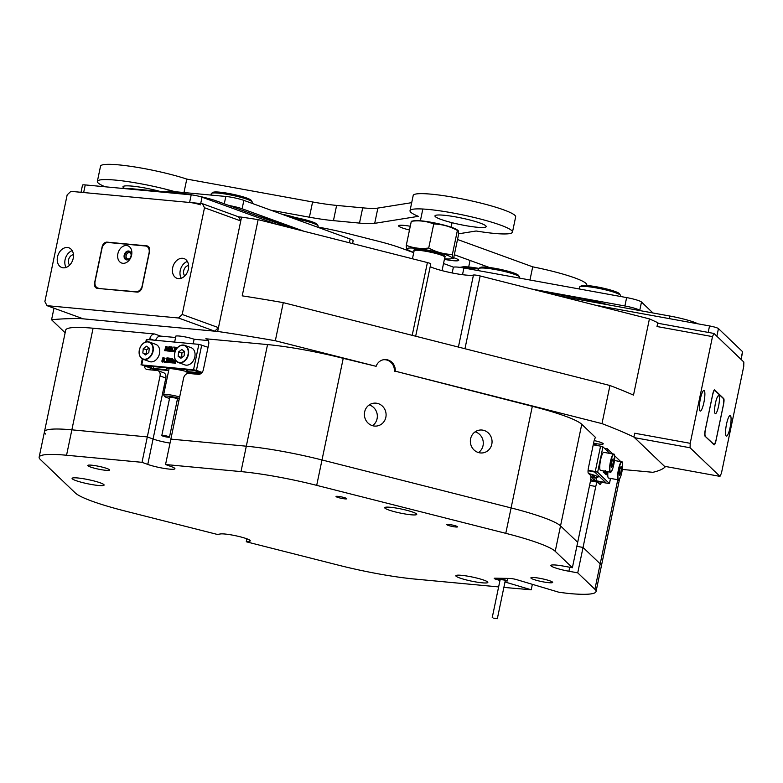 <?xml version="1.0" encoding="UTF-8"?>
<svg xmlns="http://www.w3.org/2000/svg" width="783" height="783" viewBox="0 0 783 783"><rect width="100%" height="100%" fill="white"/><g stroke="black" fill="none" stroke-linecap="round" stroke-linejoin="round"><path stroke-width="1.17" d="M470.603 438.803A11.51 10.835 80.9 0 0 483.023 452.858A11.51 10.835 80.9 0 0 491.802 444.176A11.51 10.835 80.9 0 0 479.382 430.121A11.51 10.835 80.9 0 0 470.603 438.803M478.491 452.564A11.51 10.835 80.9 0 0 483.042 445.586A11.51 10.835 80.9 0 0 475.164 431.825M364.643 411.927A11.51 10.835 80.9 0 0 377.063 425.981A11.51 10.835 80.9 0 0 385.843 417.3A11.51 10.835 80.9 0 0 373.422 403.245A11.51 10.835 80.9 0 0 364.643 411.927M372.532 425.688A11.51 10.835 80.9 0 0 377.083 418.709A11.51 10.835 80.9 0 0 369.204 404.938M159.605 440.956A15.699 1.997 -168.2 0 0 170.028 443.1A15.699 1.997 -168.2 0 1 153.077 439.009A15.699 1.997 -168.2 0 0 159.605 440.956M596.724 445.449L594.591 443.413A10.727 1.37 -168.2 0 0 603.262 443.853A10.727 1.37 -168.2 0 0 596.352 441.083A10.727 1.37 -168.2 0 0 594.17 440.565M208.307 340.576L194.125 339.245A10.727 1.37 -168.2 0 0 189.672 337.923A10.727 1.37 -168.2 0 0 175.578 336.299A10.727 1.37 -168.2 0 0 175.774 336.651M620.811 461.667L614.498 455.618M612.786 453.974L607.393 448.816A5.236 1.037 -79.7 0 1 607.686 451.399M622.309 469.448L652.865 472.306A327.088 41.685 -168.2 0 0 665.149 466.932L633.917 437.041A327.088 41.685 -168.2 0 0 601.98 423.613L395.229 371.171A10.463 9.846 80.9 0 0 383.748 359.681A10.463 9.846 80.9 0 0 376.114 366.317L343.228 358.34L321.999 459.964L511.093 507.922L321.999 459.964A78.496 10.003 -168.2 0 0 246.312 446.193L170.86 439.116L183.594 378.15A5.236 3.886 -70 0 1 188.576 373.432L198.393 374.352A5.236 3.886 110 0 0 203.374 369.645L208.679 344.236A5.236 3.886 110 0 0 206.546 338.951A5.236 3.886 110 0 0 205.821 338.785L267.541 344.579A78.496 10.003 11.8 0 1 343.228 358.34M532.323 406.308A78.496 10.003 11.8 0 1 581.759 424.288L595.794 437.717A5.236 1.037 -79.7 0 0 595.667 437.648A5.236 1.037 -79.7 0 0 593.837 441.945L588.532 467.343A5.236 1.037 -79.7 0 0 588.366 473.284L590.597 475.418A5.236 1.037 100.3 0 1 590.421 481.349L577.688 542.325L560.53 525.902A78.496 10.003 -168.2 0 0 511.093 507.922L532.323 406.308L395.229 371.171M499.975 580.477L496.383 579.41A5.236 0.666 11.8 0 1 494.2 578.383A5.236 0.666 11.8 0 1 495.12 578.197L509.811 578.431A5.236 0.666 11.8 0 1 516.946 579.723L559.013 592.281L568.634 593.485A78.496 10.003 -168.2 0 0 591.439 593.827A78.496 10.003 -168.2 0 0 596.039 591.557A78.496 10.003 -168.2 0 0 594.894 589.276L600.199 563.868A78.496 10.003 11.8 0 1 601.344 566.158A78.496 10.003 -168.2 0 0 600.199 563.868L583.041 547.444L595.775 486.478L589.589 485.352M576.856 546.319L583.041 547.444L576.856 546.319M160.045 375.938A5.236 3.886 -70 0 0 157.912 370.653L163.686 372.757A5.236 3.886 110 0 1 165.82 378.042L160.045 375.938L147.312 436.914L153.077 439.009L147.772 464.417A15.699 1.997 -168.2 0 0 173.992 469.183A15.699 1.997 -168.2 0 0 174.912 468.733A15.699 1.997 -168.2 0 0 171.32 466.619L165.546 464.525L240.998 471.601L246.312 446.193L170.86 439.116L165.546 464.525M153.654 340.116L149.817 338.716A5.236 3.886 110 0 1 154.809 334.008L93.089 328.224A78.496 10.003 11.8 0 0 65.684 330.142L44.455 431.766A78.496 10.003 11.8 0 1 71.86 429.838L147.312 436.914L71.86 429.838A78.496 10.003 -168.2 0 0 44.455 431.766A78.496 10.003 -168.2 0 0 45.6 434.046M194.125 339.245L193.166 343.815M187.235 372.219L186.922 373.706M594.591 443.413L594.258 444.998M592.349 481.222A5.236 1.037 100.3 0 0 592.545 480.654M175.598 337.512L160.574 336.103A5.236 3.886 -70 0 0 155.719 340.302M150.199 368.392A5.236 3.886 -70 0 0 150.659 369.879M165.82 378.042L163.96 386.929A15.699 1.997 -168.2 0 0 165.184 387.35M165.242 387.047L163.96 386.929L153.077 439.009L147.312 436.914L142.007 462.322L66.555 455.246A78.496 10.003 -168.2 0 0 39.15 457.174A78.496 10.003 -168.2 0 0 40.295 459.455L75.325 492.987A78.496 10.003 -168.2 0 0 124.771 510.956L217.38 534.446L220.444 533.957A15.699 1.997 -168.2 0 1 237.758 536.208A15.699 1.997 -168.2 0 1 250.257 540.838A15.699 1.997 -168.2 0 1 249.337 541.288L246.273 541.777L338.882 565.277A78.496 10.003 -168.2 0 0 414.579 579.038L498.624 586.917M595.775 486.478A5.236 1.037 100.3 0 1 597.605 482.181A5.236 1.037 100.3 0 1 597.732 482.25L599.964 484.383A5.236 1.037 -79.7 0 0 600.091 484.452A5.236 1.037 -79.7 0 0 601.344 482.348M80.483 317.839L80.336 318.573A327.088 41.685 -168.2 0 0 51.57 319.777L53.988 308.199M283.28 302.639L275.322 340.752A327.088 41.685 -168.2 0 0 217.674 331.454L241.556 217.126A327.088 41.685 11.8 0 1 258.145 219.632L242.221 295.847A327.088 41.685 11.8 0 1 283.28 302.639L609.947 385.51A327.088 41.685 11.8 0 1 633.506 395.112L649.42 318.896A327.088 41.685 11.8 0 1 657.798 322.723L657.006 326.531L712.491 336.621L690.205 443.315L690.077 447.768L719.969 476.377L721.437 473.206L743.723 366.503L743.85 362.059L713.959 333.45L712.491 336.621M601.98 423.613L609.947 385.51M634.71 433.224L633.917 437.041M665.149 466.932L665.256 466.423M376.114 366.317L275.322 340.752M217.674 331.454L80.336 318.573M51.57 319.777L65.136 332.765M202.357 203.668L70.901 191.346L67.162 194.879L44.876 301.582L47.019 305.664L83.272 318.847L214.728 331.17L178.475 317.986L182.214 314.453L204.5 207.759L202.357 203.668L238.609 216.852L241.556 217.126M258.145 219.632L427.401 262.569A5.236 0.666 11.8 0 1 430.777 263.92L415.665 336.23M430.2 266.66A23.549 3.005 -168.2 0 0 453.151 273.15A23.549 3.005 -168.2 0 0 473.461 275.048A5.236 0.666 11.8 0 1 480.165 275.959L649.42 318.896M657.798 322.723L658.464 323.359L713.959 333.45M394.348 371.308A10.463 9.846 80.9 0 0 383.308 359.759M157.912 370.653A5.236 3.886 -70 0 0 157.187 370.496L147.38 369.576A5.236 3.886 110 0 1 146.646 369.41A5.236 3.886 110 0 1 144.434 366.297M149.817 338.716L149.612 339.734M336.357 496.334A5.491 0.705 -168.2 0 0 336.034 496.491A5.491 0.705 -168.2 0 0 340.409 498.105A5.491 0.705 -168.2 0 0 346.468 498.898A5.491 0.705 -168.2 0 0 346.791 498.742A5.491 0.705 -168.2 0 0 342.416 497.117A5.491 0.705 -168.2 0 0 336.357 496.334M447.132 524.434A5.491 0.705 -168.2 0 0 446.809 524.59A5.491 0.705 -168.2 0 0 451.184 526.215A5.491 0.705 -168.2 0 0 457.243 526.998A5.491 0.705 -168.2 0 0 457.566 526.842A5.491 0.705 -168.2 0 0 453.191 525.217A5.491 0.705 -168.2 0 0 447.132 524.434M88.43 465.141A11.119 1.419 -168.2 0 0 87.784 465.464A11.119 1.419 -168.2 0 0 96.632 468.743A11.119 1.419 -168.2 0 0 108.906 470.338A11.119 1.419 -168.2 0 0 109.551 470.015A11.119 1.419 -168.2 0 0 100.694 466.737A11.119 1.419 -168.2 0 0 88.43 465.141M531.54 577.551A11.119 1.419 -168.2 0 0 530.884 577.874A11.119 1.419 -168.2 0 0 539.741 581.152A11.119 1.419 -168.2 0 0 552.005 582.738A11.119 1.419 -168.2 0 0 552.661 582.415A11.119 1.419 -168.2 0 0 543.803 579.136A11.119 1.419 -168.2 0 0 531.54 577.551M385.686 507.218A16.355 2.085 -168.2 0 0 384.727 507.687A16.355 2.085 -168.2 0 0 397.754 512.513A16.355 2.085 -168.2 0 0 415.793 514.852A16.355 2.085 -168.2 0 0 416.742 514.372A16.355 2.085 -168.2 0 0 403.725 509.557A16.355 2.085 -168.2 0 0 385.686 507.218M73.044 477.904A16.355 2.085 -168.2 0 0 72.085 478.384A16.355 2.085 -168.2 0 0 85.102 483.199A16.355 2.085 -168.2 0 0 103.141 485.548A16.355 2.085 -168.2 0 0 104.1 485.069A16.355 2.085 -168.2 0 0 91.073 480.243A16.355 2.085 -168.2 0 0 73.044 477.904M456.783 575.251A16.355 2.085 -168.2 0 0 455.823 575.73A16.355 2.085 -168.2 0 0 468.841 580.546A16.355 2.085 -168.2 0 0 486.879 582.885A16.355 2.085 -168.2 0 0 487.838 582.415A16.355 2.085 -168.2 0 0 474.821 577.59A16.355 2.085 -168.2 0 0 456.783 575.251M503.87 587.407L531.207 589.795L505.006 581.984M267.541 344.579L246.312 446.193A78.496 10.003 11.8 0 1 321.999 459.964L316.694 485.362A78.496 10.003 -168.2 0 0 240.998 471.601M505.779 533.331L511.093 507.922A78.496 10.003 11.8 0 1 560.53 525.902L555.225 551.31A78.496 10.003 -168.2 0 0 505.779 533.331L316.694 485.362M569.74 567.244L568.898 571.247A15.699 1.997 -168.2 0 1 550.86 565.473A15.699 1.997 -168.2 0 1 563.545 566.119L572.383 567.724L577.688 542.325L560.53 525.902L581.759 424.288M617.777 479.725L600.199 563.868L583.041 547.444L577.737 572.853L594.894 589.276M246.899 538.812L246.273 541.777M568.898 571.247L577.737 572.853M572.383 567.724L555.225 551.31M142.007 462.322L147.772 464.417M531.207 589.795L532.352 584.324M145.814 341.965L146.323 339.548L147.057 339.499L198.853 344.354L208.053 347.27M142.937 359.182L141.743 364.898L193.548 369.752L198.853 344.354M174.922 360.053L175.637 360.718L175.49 363.263L173.924 362.979L174.589 360.376M175.206 360.151L175.637 360.718L175.138 360.532L174.805 362.382L175.304 362.568M174.932 360.493L174.286 360.846L174.159 363.009M174.149 363.058L172.563 362.852L173.219 360.239M173.572 360.366L172.926 360.718L172.808 362.881M172.798 362.93L171.213 362.725L171.986 360.18M169.197 358.105L170.645 361.58L170.86 358.252L172.035 358.369L170.645 362.744L169.03 359.064L168.785 362.5L167.621 362.392L168.874 358.683L168.345 358.017L169.696 358.281L170.782 360.904M172.035 358.369L172.524 358.545L171.134 362.921L170.547 362.735M169.382 359.926L169.197 362.549M168.815 362.372L167.621 362.392M167.308 358.428L165.976 358.663L167.063 357.841L168.1 358.418L167.386 362.02L166.25 362.451L165.252 361.903L166.446 362.137M167.562 358.017L168.1 358.418L167.562 358.017M164.185 361.756L164.88 362.323L165.096 361.619M161.817 361.169L162.933 362.147L162.316 361.345L162.933 362.147L164.469 359.974L163.892 357.674L164.459 358.242L163.96 358.066L163.98 359.788L162.443 361.961L161.817 361.169L162.903 357.665L163.96 358.066L163.393 357.498M168.551 348.856L167.249 351.029L166.701 350.843L166.113 347.055L165.467 350.461L166.221 350.804M166.339 348.513L165.967 350.637M165.722 350.627L164.655 350.647L165.83 346.526M165.908 346.683L167.014 346.566L167.435 349.267M166.515 346.389L167.063 349.884L169.02 346.624L170.44 346.889L169.187 350.941L168.697 350.764L169.529 351.234L167.64 350.931L168.874 347.309L166.75 350.843L167.249 351.029M171.731 349.962L170.87 349.884L170.625 351.342L169.079 351.058L171.81 346.82L172.691 351.401L171.36 351.273L171.722 349.835L170.381 349.707L170.136 351.166L169.079 351.058M171.898 346.83L173.209 351.459M172.691 351.401L171.36 351.273M175.314 351.117L174.903 349.707L173.973 351.518L172.789 351.41L174.815 349.443L173.728 347.065L175.265 347.212L175.216 348.983L175.96 347.27L177.173 347.388L175.901 349.795M175.069 350.255L174.472 351.704L172.789 351.41M175.265 347.212L175.539 348.601M141.743 364.898L153.282 369.096L168.697 370.535M201.74 344.98L196.435 370.379L202.092 372.444M166.759 367.824L166.505 369.047A14.133 1.801 11.8 0 0 166.965 369.674L153.106 368.499L151.295 368.108L151.657 366.405M166.505 369.047A14.133 1.801 11.8 0 1 186.158 371.465L186.54 369.674M145.736 365.857L193.724 370.349L201.437 372.953L186.158 371.465M145.697 366.072L151.295 368.108M185.923 371.905L200.957 373.56M196.435 370.379L193.548 369.752M169.04 351.058L167.64 350.931M169.95 346.712L168.952 350.931M169.471 346.967L169.97 347.143M169.803 346.82L170.303 346.996M169.921 346.83L170.42 347.006M165.82 350.755L164.655 350.647M172.789 350.706L172.289 350.52L172.808 351.313M170.479 349.531L171.702 349.649L171.497 347.848L170.479 349.531M170.136 351.166L170.625 351.342M169.989 350.373L170.488 350.549M170.381 349.707L170.87 349.884M171.585 348.689L171.056 349.58M176.899 347.544L176.204 348.171L176.704 348.347M176.204 348.171L175.294 349.238L175.784 349.424M174.883 347.936L175.382 348.112M174.844 347.554L175.343 347.74M175.245 347.329L175.735 347.505M173.973 351.518L174.472 351.704M173.963 350.804L174.452 350.98M175.294 349.238L175.627 350.314M162.316 359.779L162.179 361.266L162.482 361.785L163.109 361.149L163.569 357.802L162.316 359.779L162.981 361.961M162.668 361.443L162.179 361.266L162.482 361.785M163.98 359.788L164.469 359.974M163.021 357.841L163.52 358.027L162.805 359.965M164.538 361.423L165.242 361.991M165.487 361.697L166.133 362L166.916 361.217L166.231 360.043L167.043 358.33M167.229 359.015L166.818 358.242L166.045 358.722M167.063 357.841L167.611 358.232L167.366 360.894L166.887 361.834L165.252 361.903M166.887 361.834L167.386 362.02M167.366 360.894L167.856 361.071M166.994 359.71L167.484 359.896M167.66 358.78L168.159 358.966M168.785 362.5L169.285 362.676M170.645 362.744L171.134 362.921M171.555 358.624L172.054 358.8M171.888 358.477L172.387 358.653M172.006 358.487L172.495 358.663M172.025 360.346L173.014 359.926M172.593 359.779L172.466 360.376L173.366 359.847L173.806 360.503L174.717 359.974L175.138 360.532L174.717 359.974M173.327 360.415L172.436 360.542L172.103 362.128L172.779 363.009M172.289 362.823L171.213 362.725M172.593 362.314L172.103 362.128L172.583 362.803M172.436 360.542L172.926 360.718M172.798 360.258L173.297 360.434M174.697 360.552L173.777 360.699L173.454 362.255L174.139 363.136M173.64 362.95L172.563 362.852M173.943 362.441L173.454 362.255L173.934 362.93M173.777 360.699L174.276 360.885L173.787 360.669M174.805 362.382L175.49 363.263M174.991 363.077L173.924 362.979M173.366 359.847L173.806 360.503M602.939 446.858L597.635 472.266L595.256 471.552L600.571 446.153L602.939 446.858L609.82 453.435M597.635 472.266L609.419 483.532L610.486 478.403M606.942 471.307L606.825 474.821L605.836 474.4M606.825 474.821L607.128 471.914L606.522 474.527L605.523 474.106M606.522 474.527L606.815 471.62L606.208 474.224L605.21 473.832M606.208 474.224L606.541 471.444L605.827 473.94L605.063 473.402M605.739 471.307L605.416 473.47L604.388 473.079L605.308 473.01L604.662 472.394M605.416 470.397L605.063 472.56L603.899 472.286M604.094 472.501L604.515 470.984M604.545 472.276L603.664 472.012M603.243 472.022L603.213 470.847M603.957 472.149L603.204 472.012L603.977 472.159L603.967 470.994M589.364 474.234A10.727 1.37 11.8 0 1 594.6 476.563A10.727 1.37 11.8 0 1 590.911 476.827M595.256 471.552L588.102 470.25M600.571 446.153L593.24 444.813M610.525 478.403L609.448 483.591L594.131 481.026L590.764 479.372M588.659 473.568A14.133 1.801 11.8 0 1 597.928 477.258A14.133 1.801 11.8 0 1 592.056 477.503L594.591 480.488L595.158 477.738M588.062 470.691L594.806 472.09L605.69 482.514L594.591 480.488M604.447 471.082L603.977 472.159M604.065 471.004L603.996 471.973L604.339 471.053M603.996 471.973L604.016 471.356M603.938 471.249L603.184 471.112M605.063 472.56L605.249 471.415L604.486 471.278M604.848 472.638L605.161 471.924L604.407 471.787M605.2 473.118L605.68 471.297M605.416 473.47L604.388 473.079M605.827 473.94L605.044 473.784M605.807 473.921L605.944 471.346M606.081 471.376L606.013 472.756L606.287 471.415M605.846 473.852L605.944 473.363M605.964 473.999L605.21 473.862M606.277 474.292L605.513 474.155M606.58 474.586L605.827 474.449M620.645 473.226L621.448 468.802L621.095 466.443L619.93 468.518L619.118 472.952L619.48 475.301L620.645 473.226L619.118 472.952M607.96 471.718A9.161 1.82 100.3 0 0 608.557 478.051L618.394 479.842A9.161 1.82 -79.7 0 1 619.304 466.042A9.161 1.82 -79.7 0 1 621.673 461.813C621.888 460.815 624.061 463.252 620.997 475.555C619.167 479.813 618.296 481.242 618.394 479.842M619.93 468.518L621.448 468.802M613.637 454.13L603.801 452.339A9.161 1.82 100.3 0 0 601.432 456.567A9.161 1.82 100.3 0 0 600.522 470.368L610.368 472.149A9.161 1.82 -79.7 0 1 611.269 458.358A9.161 1.82 -79.7 0 1 613.637 454.13C613.862 453.122 616.025 455.569 612.962 467.872C611.131 472.129 610.27 473.558 610.368 472.149M612.619 465.542L613.422 461.109L613.06 458.76L611.895 460.835L611.092 465.268L611.454 467.617L612.619 465.542L611.092 465.268M611.895 460.835L613.422 461.109M140.578 346.634A9.161 6.802 110 0 1 149.347 342.024C145.932 341.104 142.986 342.631 140.509 346.624C137.994 352.634 138.855 356.842 143.083 359.24L149.514 361.58A9.161 6.802 -70 0 0 158.274 356.97A9.161 6.802 -70 0 0 155.768 344.363L149.347 342.024A9.161 6.802 110 0 1 151.843 354.63A9.161 6.802 110 0 1 143.083 359.24A9.161 6.802 110 0 1 140.558 346.673M148.819 352.536L149.279 348.161L146.519 346.203L143.279 348.601L142.819 352.976L145.579 354.944L148.819 352.536M149.024 347.985L146.578 349.805L146.372 354.356M146.108 354.18L142.819 352.976M146.578 349.805L143.279 348.601M175.901 349.942A9.161 6.802 110 0 1 184.661 345.332C181.245 344.412 178.309 345.939 175.832 349.932C173.317 355.942 174.169 360.151 178.397 362.549L184.827 364.888A9.161 6.802 -70 0 0 193.587 360.278A9.161 6.802 -70 0 0 191.091 347.672L184.661 345.332A9.161 6.802 110 0 1 187.166 357.939A9.161 6.802 110 0 1 178.397 362.549A9.161 6.802 110 0 1 175.881 349.981A8.897 6.607 -70 0 0 177.144 361.619A8.897 6.607 -70 0 0 186.834 357.772A8.897 6.607 -70 0 0 185.591 346.145A8.897 6.607 -70 0 0 175.891 350.001M184.132 355.844L184.602 351.479L181.832 349.512L178.602 351.919L178.132 356.294L180.902 358.252L184.132 355.844M184.338 351.293L181.891 353.113L181.685 357.674M181.431 357.488L178.132 356.294M181.891 353.113L178.602 351.919M162.639 436.004A3.925 0.499 -168.2 0 0 166.867 437.041A3.925 0.499 -168.2 0 0 169.49 437.11A3.925 0.499 -168.2 0 0 168.658 436.601A3.925 0.499 -168.2 0 0 164.43 435.573A3.925 0.499 -168.2 0 0 161.807 435.505A3.925 0.499 -168.2 0 0 162.639 436.004M169.49 437.11L177.447 398.997A3.925 0.499 -168.2 0 0 176.625 398.498A3.925 0.499 -168.2 0 0 172.397 397.461A3.925 0.499 -168.2 0 0 169.764 397.392L161.807 435.505M179.346 398.459A9.161 1.165 -168.2 0 0 169.392 396.276A9.161 1.165 -168.2 0 0 164.684 396.482A9.161 1.165 -168.2 0 0 166.573 397.49A9.161 1.165 -168.2 0 0 169.549 398.43M177.232 400.035A9.161 1.165 -168.2 0 0 178.974 400.25M164.684 396.482L163.676 394.975A10.463 1.331 11.8 0 1 163.627 394.789A10.463 1.331 11.8 0 1 169.216 394.759A10.463 1.331 11.8 0 1 179.659 396.991M493.31 618.11L497.342 618.668L493.31 618.11M497.342 618.668L505.299 580.555L504.213 580.046L500.18 579.489L492.223 617.601M500.083 579.978A4.708 0.597 11.8 0 1 498.135 579.097L501.267 579.136A4.708 0.597 11.8 0 1 507.355 580.957L505.231 580.927M498.311 578.245L498.135 579.097M507.883 578.402L507.355 580.957M501.443 578.294L501.267 579.136M81.011 192.295L82.509 185.111A7.85 0.998 11.8 0 1 85.249 184.925L191.199 194.85A7.85 0.998 11.8 0 1 202.024 197.199L276.614 224.32M595.344 305.174L709.545 325.943A7.85 0.998 11.8 0 1 718.451 328.606L742.538 351.655A7.85 0.998 11.8 0 1 742.656 351.89L741.09 359.407M741.061 359.514A7.85 0.998 -168.2 0 0 740.953 359.28L742.538 351.655M718.451 328.606L716.856 336.22L740.953 359.28M200.438 204.823A7.85 0.998 -168.2 0 0 189.603 202.474L191.199 194.85M85.249 184.925L83.654 192.54L189.603 202.474M83.654 192.54A7.85 0.998 -168.2 0 0 80.913 192.735M700.335 399.056A10.463 2.075 100.3 0 0 700.247 411.065A10.463 2.075 100.3 0 0 703.897 402.472A10.463 2.075 100.3 0 0 703.986 390.472A10.463 2.075 100.3 0 0 700.335 399.056M726.516 424.122A10.463 2.075 100.3 0 0 726.428 436.131A10.463 2.075 100.3 0 0 730.089 427.538A10.463 2.075 100.3 0 0 730.177 415.528A10.463 2.075 100.3 0 0 726.516 424.122M634.69 433.224L690.205 443.315M690.077 447.768L634.563 437.677L664.454 466.286L719.969 476.377M714.037 444.793A5.236 1.037 100.3 0 0 714.165 444.861A5.236 1.037 100.3 0 0 715.995 440.565L723.531 404.488A5.236 1.037 100.3 0 0 723.698 398.557L714.683 389.934A5.236 1.037 100.3 0 0 714.556 389.865A5.236 1.037 100.3 0 0 712.736 394.162L705.199 430.229A5.236 1.037 100.3 0 0 705.023 436.17L714.037 444.793M130.976 253.203A4.189 3.103 -70 0 0 127.756 251.695A4.189 3.103 -70 0 0 124.898 255.317A4.189 3.103 -70 0 0 128.745 259.349M131.153 255.17A3.269 2.427 -70 0 0 129.733 252.752A3.269 2.427 -70 0 0 126.161 255.591A3.269 2.427 -70 0 0 127.492 258.899A3.269 2.427 -70 0 0 130.135 257.959M57.502 256.922A10.463 7.771 -70 0 0 61.779 267.492A10.463 7.771 -70 0 0 73.201 258.39A10.463 7.771 -70 0 0 68.924 247.82A10.463 7.771 -70 0 0 57.502 256.922M72.202 250.629A10.463 7.771 -70 0 0 65.087 259.672A10.463 7.771 -70 0 0 66.085 267.443M73.436 254.7A5.892 4.365 -70 0 0 68.513 259.995A5.892 4.365 -70 0 0 69.648 265.114M172.671 267.717A10.463 7.771 -70 0 0 176.948 278.288A10.463 7.771 -70 0 0 188.37 269.186A10.463 7.771 -70 0 0 184.103 258.615A10.463 7.771 -70 0 0 172.671 267.717M187.372 261.424A10.463 7.771 -70 0 0 180.256 270.468A10.463 7.771 -70 0 0 181.255 278.239M188.605 265.496A5.892 4.365 -70 0 0 183.692 270.791A5.892 4.365 -70 0 0 184.817 275.91M182.214 314.453L218.467 327.637L240.763 220.943L204.5 207.759M47.019 305.664L178.475 317.986M137.074 292.088A5.236 3.886 -70 0 0 142.056 287.381L149.592 251.304A5.236 3.886 -70 0 0 147.458 246.019A5.236 3.886 -70 0 0 146.734 245.852L107.105 242.143A5.236 3.886 -70 0 0 102.113 246.851L94.577 282.927A5.236 3.886 -70 0 0 96.71 288.213A5.236 3.886 -70 0 0 97.444 288.379L137.074 292.088M218.467 327.637L214.728 331.17M238.609 216.852L240.763 220.943M122.882 263.303A9.161 6.802 -70 0 0 131.613 255.062A9.161 6.802 -70 0 0 126.601 245.519A9.161 6.802 -70 0 0 117.871 253.77A9.161 6.802 -70 0 0 122.882 263.303M126.699 259.907A4.581 3.396 -70 0 0 130.957 256.207A4.581 3.396 -70 0 0 129.185 251.157A4.581 3.396 -70 0 0 128.549 251.02A4.581 3.396 -70 0 0 124.291 254.72A4.581 3.396 -70 0 0 126.063 259.77A4.581 3.396 -70 0 0 126.699 259.907M129.391 251.245A4.581 3.396 -70 0 0 128.97 251.167A4.581 3.396 -70 0 0 124.751 254.729A4.581 3.396 -70 0 0 126.269 259.829M98.668 288.232A6.538 4.855 110 0 1 97.767 288.027A6.538 4.855 110 0 1 95.095 281.42L101.996 248.397A6.538 4.855 110 0 1 108.22 242.505L145.501 245.999A6.538 4.855 110 0 1 146.411 246.205A6.538 4.855 110 0 1 149.083 252.811L142.183 285.834A6.538 4.855 110 0 1 135.948 291.726L99.627 288.584M715.153 413.551A9.161 1.82 100.3 0 0 718.579 406.152A9.161 1.82 100.3 0 0 718.872 395.767A9.161 1.82 100.3 0 0 718.256 395.767A9.161 1.82 100.3 0 0 715.222 404.331A9.161 1.82 100.3 0 0 715.045 413.414A9.161 1.82 100.3 0 0 715.153 413.551M705.346 436.17A6.538 1.302 -79.7 0 1 705.561 428.751L712.461 395.728A6.538 1.302 -79.7 0 1 714.742 390.355A6.538 1.302 -79.7 0 1 714.899 390.443L723.375 398.557A6.538 1.302 -79.7 0 1 723.169 405.976L716.269 438.999A6.538 1.302 -79.7 0 1 713.979 444.372A6.538 1.302 -79.7 0 1 713.822 444.284L704.974 436.102M166.241 191.982L166.309 191.639A13.086 1.664 11.8 0 1 170.88 191.316L225.817 196.464A13.086 1.664 11.8 0 1 243.865 200.379L350.158 239.03A13.086 1.664 11.8 0 1 353.153 240.792L352.565 243.591M303.98 231.269L242.113 208.767A13.086 1.664 -168.2 0 0 229.057 205.537M293.566 228.626L267.287 219.064A44.484 5.667 -168.2 0 0 257.989 216.059M452.173 272.954L453.328 267.453A13.086 1.664 11.8 0 1 463.908 267.992L626.645 297.589A13.086 1.664 11.8 0 1 641.492 302.023L652.934 312.965M639.956 310.606L639.74 310.401A13.086 1.664 -168.2 0 0 624.893 305.977L531.598 289.005M608.861 304.949A44.484 5.667 -168.2 0 0 580.673 298.568L540.436 291.247M124.624 188.615A26.162 3.338 11.8 0 1 131.975 188.762L181.02 193.362A26.162 3.338 11.8 0 1 192.833 195.045M198.383 196.132A26.162 3.338 11.8 0 1 217.126 201.192L290.219 227.775M558.025 295.71L669.935 316.058A26.162 3.338 11.8 0 1 697.976 323.839M211.498 193.342L213.035 192.364A19.624 2.506 11.8 0 1 221.795 192.393A19.624 2.506 11.8 0 1 251.137 200.321L252.146 201.838A20.935 2.672 -168.2 0 0 220.855 193.381A20.935 2.672 -168.2 0 0 211.498 193.342A20.935 2.672 -168.2 0 0 211.263 193.646L210.96 195.075M252.009 203.345L252.243 202.21A20.935 2.672 -168.2 0 0 252.146 201.838M287.86 216.382A19.624 2.506 11.8 0 1 291.051 216.822A19.624 2.506 11.8 0 1 317.056 224.29L318.064 225.807A20.935 2.672 -168.2 0 0 293.175 218.31M317.927 227.315L318.162 226.179A20.935 2.672 -168.2 0 0 318.064 225.807M459.954 267.346L462.43 266.934A22.961 2.926 11.8 0 1 478.912 268.403L480.41 267.434A19.624 2.506 11.8 0 1 494.23 268.207A19.624 2.506 11.8 0 1 518.512 275.401L519.52 276.908A20.935 2.672 -168.2 0 0 493.623 269.244A20.935 2.672 -168.2 0 0 478.883 268.422A20.935 2.672 -168.2 0 0 478.638 268.716L478.247 270.595M519.452 278.092L519.618 277.28A20.935 2.672 -168.2 0 0 519.52 276.908M579.802 286.774L581.338 285.795A19.624 2.506 11.8 0 1 605.083 288.584A19.624 2.506 11.8 0 1 619.441 293.752L620.449 295.269A20.935 2.672 -168.2 0 0 605.132 289.759A20.935 2.672 -168.2 0 0 579.802 286.774A20.935 2.672 -168.2 0 0 579.567 287.077L579.175 288.956M620.381 296.454L620.547 295.641A20.935 2.672 -168.2 0 0 620.449 295.269M414.285 250.57L414.902 250.178A15.18 1.938 11.8 0 1 428.105 251.235A15.18 1.938 11.8 0 1 443.521 255.679A15.18 1.938 11.8 0 1 444.372 256.335L444.773 256.941A15.699 1.997 -168.2 0 0 443.892 256.266A15.699 1.997 -168.2 0 0 427.949 251.666A15.699 1.997 -168.2 0 0 414.285 250.57A15.699 1.997 -168.2 0 0 414.109 250.795L412.445 258.781M442.043 270.634L444.842 257.225A15.699 1.997 -168.2 0 0 444.773 256.941M460.365 267.424L478.579 269M414.129 250.736A16.091 2.055 11.8 0 1 414.021 249.983A16.091 2.055 11.8 0 1 415.587 249.669A16.091 2.055 11.8 0 1 432.529 252.048A16.091 2.055 11.8 0 1 445.263 256.511A16.091 2.055 11.8 0 1 444.852 257.157M453.592 258.282C452.78 258.967 452.368 257.705 452.368 254.495L457.389 230.466C450.019 226.404 442.131 224.241 433.743 223.977C426.627 221.139 419.15 220.238 411.31 221.286L414.138 220.708A22.961 2.926 11.8 0 1 415.352 220.591A22.961 2.926 11.8 0 1 437.433 223.527A22.961 2.926 11.8 0 1 456.871 229.644L457.977 230.368L457.389 230.466C458.192 229.781 458.603 231.044 458.613 234.254L453.592 258.282L450.763 258.85A22.961 2.926 11.8 0 1 449.55 258.977A22.961 2.926 11.8 0 1 444.519 258.801M413.776 252.38A22.961 2.926 11.8 0 1 408.031 249.924A22.961 2.926 11.8 0 1 409.617 248.025A22.961 2.926 11.8 0 1 438.549 252.606A22.961 2.926 11.8 0 1 450.763 258.85M452.368 254.495C443.971 254.24 436.082 252.077 428.722 248.015C420.882 249.053 413.404 248.152 406.289 245.314C406.289 248.505 406.7 249.767 407.512 249.102M433.743 223.977L428.722 248.015M411.31 221.286L406.289 245.314M124.957 188.576A26.162 3.338 11.8 0 1 122.97 186.755A26.162 3.338 11.8 0 1 125.476 185.894A26.162 3.338 11.8 0 1 159.938 191.385M483.679 227.462A26.162 3.338 11.8 0 1 454.561 223.321A26.162 3.338 11.8 0 1 434.957 215.893A26.162 3.338 11.8 0 1 437.472 215.031A26.162 3.338 11.8 0 1 466.58 219.171A26.162 3.338 11.8 0 1 486.184 226.6A26.162 3.338 11.8 0 1 483.679 227.462M409.489 230.026A15.699 1.997 11.8 0 1 398.616 225.788A15.699 1.997 11.8 0 1 400.113 225.269A15.699 1.997 11.8 0 1 410.272 226.248M453.709 257.715A15.699 1.997 11.8 0 1 458.711 260.308A15.699 1.997 11.8 0 1 457.213 260.827A15.699 1.997 11.8 0 1 444.401 259.349M105.098 186.785A52.334 6.665 11.8 0 1 97.356 181.402L100.537 166.162A52.334 6.665 11.8 0 1 132.004 166.525A52.334 6.665 11.8 0 1 186.785 179.082L312.593 201.965A52.334 6.665 -168.2 0 0 336.621 205.41L362.686 207.847A52.334 6.665 -168.2 0 0 377.886 208.082L374.705 223.331L418.347 216.333A52.334 6.665 11.8 0 1 410.018 210.715L413.199 195.476A52.334 6.665 11.8 0 1 418.21 193.744A52.334 6.665 11.8 0 1 476.446 202.024A52.334 6.665 11.8 0 1 515.654 216.871L512.474 232.12A52.334 6.665 11.8 0 1 507.462 233.853A52.334 6.665 11.8 0 1 476.142 230.995L458.603 233.804M410.018 210.715A52.334 6.665 11.8 0 1 415.029 208.983A52.334 6.665 11.8 0 1 473.265 217.263A52.334 6.665 11.8 0 1 512.474 232.12M453.621 267.189L443.53 263.519M413.718 252.674L400.26 247.79A52.334 6.665 11.8 0 0 378.522 241.301L346.536 233.187A52.334 6.665 11.8 0 0 320.11 227.452L317.976 227.07M97.356 181.402A52.334 6.665 11.8 0 1 175.049 191.708M186.785 179.082L183.976 192.549M270.84 210.196L309.402 217.204L312.593 201.965M336.621 205.41L333.441 220.649L359.505 223.096L362.686 207.847M377.886 208.082L411.701 202.66M457.517 239.49L532.704 266.837L529.954 280.001M454.326 254.739L489.434 267.502M532.704 266.837A52.334 6.665 11.8 0 1 586.751 284.914L586.633 285.482M282.252 214.346A15.699 1.997 11.8 0 1 295.406 217.576M374.705 223.331A52.334 6.665 11.8 0 1 359.505 223.096M333.441 220.649A52.334 6.665 11.8 0 1 309.402 217.204M604.427 448.277L607.393 448.816M154.809 334.008L160.574 336.103M207.211 339.293L205.821 338.785M93.089 328.224L66.555 455.246M412.201 335.349L427.401 262.569M458.407 347.065L473.461 275.048M480.165 275.959L464.955 348.729M249.601 540.055L249.337 541.288M496.628 578.226L496.383 579.41M147.057 339.499L146.578 341.789M153.507 366.581L153.106 368.499M187.93 369.801L187.529 371.729M168.737 350.226L169.226 350.412M169.314 347.446L169.813 347.632M165.516 349.932L166.006 350.109M168.482 361.668L168.981 361.844M171.399 359.103L171.898 359.289M175.069 361.12L175.568 361.306M614.586 458.799L614.724 458.133M588.229 470.72L588.043 471.65M596.744 477.708L596.069 480.938M604.652 482.494L604.819 481.682M620.997 475.526A8.897 1.772 100.3 0 0 622.534 463.448A8.897 1.772 100.3 0 0 619.578 466.228A8.897 1.772 100.3 0 0 618.041 478.296A8.897 1.772 100.3 0 0 620.997 475.526M612.962 467.843A8.897 1.772 100.3 0 0 614.508 455.765A8.897 1.772 100.3 0 0 611.543 458.535A8.897 1.772 100.3 0 0 610.006 470.612A8.897 1.772 100.3 0 0 612.962 467.843M151.52 354.454A8.897 6.607 -70 0 0 150.267 342.837A8.897 6.607 -70 0 0 140.578 346.683A8.897 6.607 -70 0 0 141.831 358.311A8.897 6.607 -70 0 0 151.52 354.454M708.194 332.403L709.545 325.943M202.024 197.199L200.712 203.511M148.124 246.361L146.734 245.852M108.074 242.495L107.105 242.143M136.908 292.079L135.948 291.726M350.158 239.03L349.375 242.779M170.88 191.316L170.655 192.393M225.817 196.464L224.281 203.795M243.865 200.379L242.113 208.767M463.908 267.992L462.508 274.686M626.645 297.589L624.893 305.977M641.492 302.023L639.74 310.401M580.673 298.568L580.418 299.781M131.975 188.762L131.867 189.29M181.02 193.362L180.912 193.89M217.126 201.192L216.832 202.582M669.935 316.058L669.396 318.642M596.039 591.557L619.549 479.039M597.605 482.181L590.519 480.889M44.455 431.766L39.15 457.174M141.018 364.947L142.291 358.868M162.795 362.118L162.306 361.932M164.019 357.704L163.52 357.528M164.831 362.314L164.332 362.137M166.065 361.893L165.575 361.717M165.967 362.402L165.477 362.226M167.758 358.056L167.259 357.88M175.314 360.18L174.824 359.994M173.983 360.053L173.493 359.877M598.31 475.447L597.928 477.258M614.753 458.192L614.567 459.092M603.654 472.443L604.417 472.58M603.977 472.1L604.73 472.237M604.016 472.766L604.779 472.903M606.463 471.444L607.226 471.581M614.44 460.502L621.673 461.813M175.901 336.064L174.638 342.083M169.108 368.558L163.627 394.789M99.157 288.536L97.767 288.027M148.878 247.105L146.411 246.205M714.067 390.237L714.742 390.355M420.383 220.767L422.84 209.022M451.125 227.187L452.055 222.715M468.684 266.983L470.045 260.455M408.031 249.924L406.915 249.2"/></g></svg>
